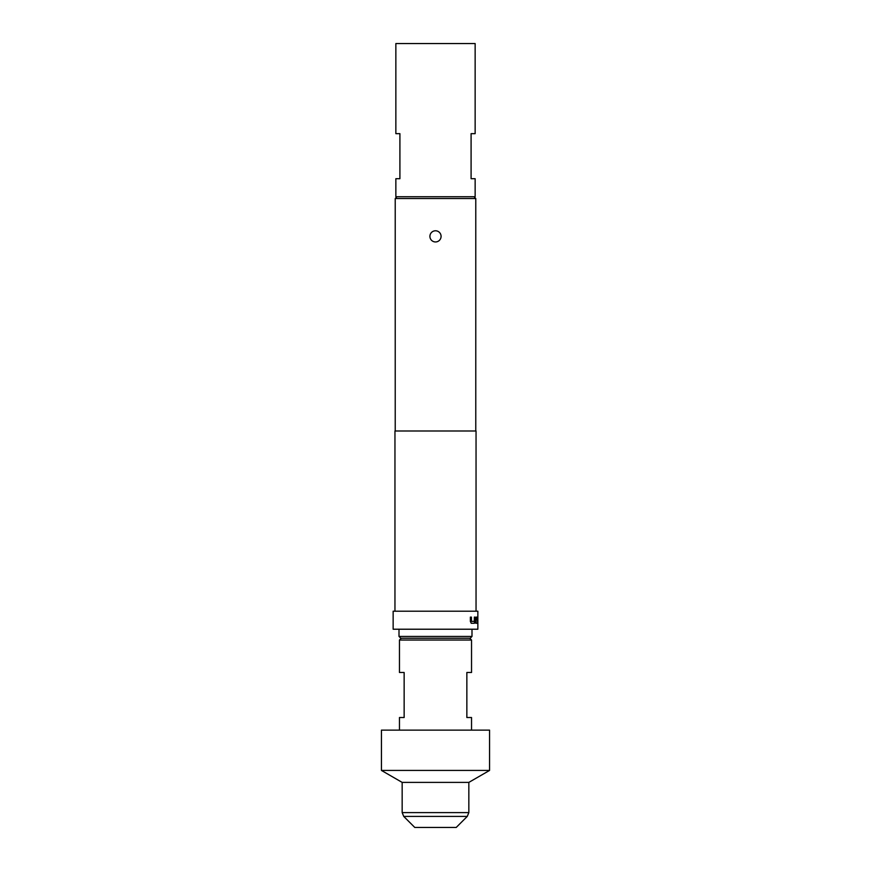<?xml version="1.0" encoding="UTF-8"?>
<svg xmlns="http://www.w3.org/2000/svg" width="871" height="871" viewBox="0 0 871 871"><rect width="100%" height="100%" fill="white"/><g stroke="black" fill="none" stroke-linecap="round" stroke-linejoin="round"><path stroke-width="1.31" d="M477.014 623.288L477.656 623.288M477.014 617.114L477.624 617.114M477.025 618.998L477.624 618.998M435.5 241.953A5.585 5.585 0 0 1 429.915 236.368A5.585 5.585 0 0 1 435.5 230.782A5.585 5.585 0 0 1 441.085 236.368A5.585 5.585 0 0 1 435.5 241.953M400.812 638.236L399.005 636.429L471.995 636.429L470.188 638.236L400.812 638.236M469.741 638.236L471.538 640.033L399.462 640.033L399.462 672.477L404.144 672.477L404.144 717.519L399.462 717.519L399.462 730.138M489.567 770.432L489.567 730.138L381.433 730.138L381.433 770.432L489.567 770.432L468.838 782.398L402.162 782.398L381.433 770.432M403.741 816.421L467.259 816.421L456.219 827.45L414.781 827.45L403.741 816.421L402.162 812.599L468.838 812.599L468.838 782.398M471.995 629.221L471.995 636.429M399.005 629.221L399.005 636.429M399.909 178.707L395.859 178.707L395.859 196.726L475.141 196.726L475.141 178.707L471.091 178.707L471.091 133.655L475.141 133.655L475.141 43.55L395.859 43.55L395.859 133.655L399.909 133.655L399.909 178.707M397.024 196.726L395.227 198.523L395.227 430.993M473.976 196.726L475.773 198.523L395.227 198.523M476.295 617.114L477.569 617.114L477.733 623.288L477.537 618.998L476.372 618.998L475.795 623.288L476.295 617.114M475.076 617.114L474.423 623.288L471.342 623.288L470.373 621.524L470.373 617.114L471.407 617.114L471.472 621.393L474.314 621.393L474.368 617.114L475.076 617.114L475.076 621.524M477.852 611.202L393.148 611.202L393.148 629.221L477.852 629.221L477.852 611.202M476.045 611.202L476.045 430.993L394.955 430.993L394.955 611.202M475.773 198.523L475.773 430.993M477.199 618.998L477.798 618.998M477.798 617.114L477.199 617.114M471.538 730.138L471.538 717.519L466.856 717.519L466.856 672.477L471.538 672.477L471.538 640.033M476.132 617.114L477.395 617.114L477.733 618.878M477.362 618.998L476.339 619.129M476.165 619.129L476.165 623.288M477.558 618.878L477.733 623.288M474.913 621.524L474.249 623.288L471.189 623.288M471.407 617.114L471.472 621.393M401.259 638.236L399.462 640.033M402.162 782.398L402.162 812.599M467.259 816.421L468.838 812.599"/></g></svg>
